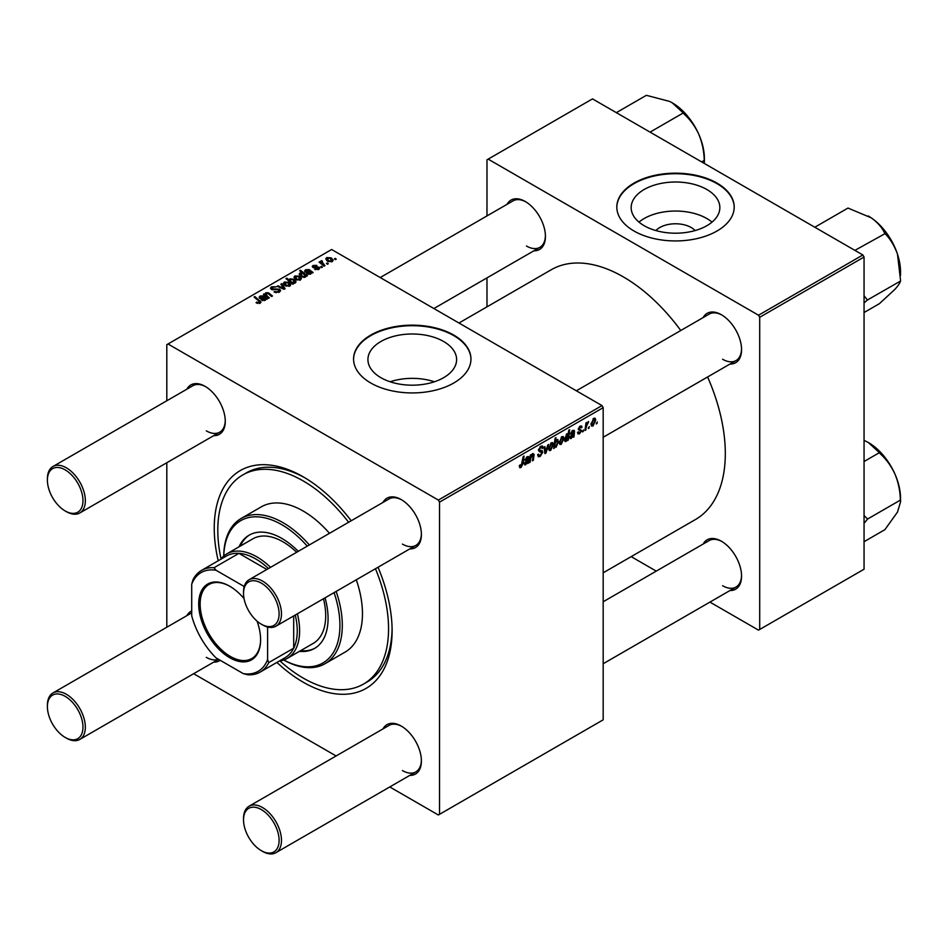 <?xml version="1.0" encoding="UTF-8"?>
<svg xmlns="http://www.w3.org/2000/svg" width="948" height="948" viewBox="0 0 948 948"><rect width="100%" height="100%" fill="white"/><g stroke="black" fill="none" stroke-linecap="round" stroke-linejoin="round"><path stroke-width="1.42" d="M655.886 230.565A22.266 12.857 180 0 1 691.258 227.544A22.266 12.857 180 0 1 695.133 230.565M706.864 189.505A44.343 25.596 0 0 0 658.54 183.959A44.343 25.596 0 0 0 631.167 207.612A44.343 25.596 0 0 0 644.154 225.707A44.343 25.596 0 0 0 692.478 231.253A44.343 25.596 0 0 0 719.852 207.612A44.343 25.596 0 0 0 706.864 189.505M712.031 222.116A44.343 25.596 0 0 0 706.864 218.538A44.343 25.596 0 0 0 638.988 222.116M717.008 183.094A58.693 33.891 0 0 0 653.054 175.747A58.693 33.891 0 0 0 616.816 207.055A58.693 33.891 0 0 0 634.011 231.016A58.693 33.891 0 0 0 697.965 238.363A58.693 33.891 0 0 0 734.202 207.055A58.693 33.891 0 0 0 717.008 183.094M734.202 207.339A58.693 33.891 0 0 0 717.008 183.651A58.693 33.891 0 0 0 653.267 176.245A58.693 33.891 0 0 0 616.816 207.339M434.397 381.771A44.343 25.596 0 0 0 390.138 381.771M380.918 377.695A44.343 25.596 180 0 1 367.931 359.588A44.343 25.596 180 0 1 395.292 335.936A44.343 25.596 180 0 1 443.617 341.493A44.343 25.596 180 0 1 456.604 359.588A44.343 25.596 180 0 1 429.231 383.241A44.343 25.596 180 0 1 380.918 377.695M453.772 335.082A58.693 33.891 0 0 0 389.806 327.735A58.693 33.891 0 0 0 353.568 359.043A58.693 33.891 0 0 0 370.763 383.004A58.693 33.891 0 0 0 434.729 390.351A58.693 33.891 0 0 0 470.955 359.043A58.693 33.891 0 0 0 453.772 335.082M470.955 359.316A58.693 33.891 0 0 0 453.772 335.628A58.693 33.891 0 0 0 390.019 328.233A58.693 33.891 0 0 0 353.568 359.316M703.167 317.568A28.511 16.46 60 0 1 721.404 314.748L721.404 314.748A28.511 16.46 60 0 1 741.561 349.67A28.511 16.46 60 0 1 729.996 364.044M721.997 315.103A26.828 15.488 -120 0 0 709.175 314.108L576.348 390.789M507.038 204.341A28.511 16.46 60 0 1 525.275 201.509L525.275 201.509A28.511 16.46 60 0 1 545.432 236.431A28.511 16.46 60 0 1 533.866 250.805M525.867 201.877A26.828 15.488 -120 0 0 513.046 200.869L380.219 277.551M703.167 544.045A28.511 16.46 60 0 1 721.404 541.225L721.404 541.225A28.511 16.46 60 0 1 741.561 576.135A28.511 16.46 60 0 1 729.996 590.509M721.997 541.581A26.828 15.488 -120 0 0 709.175 540.573L603.177 601.767M186.874 389.178A28.511 16.46 60 0 1 205.112 386.357L205.112 386.357A28.511 16.46 60 0 1 225.269 421.279A28.511 16.46 60 0 1 213.703 435.653M205.716 386.713A26.828 15.488 -120 0 0 192.882 385.718L52.958 466.499A26.828 15.488 60 0 1 66.372 467.826A26.828 15.488 60 0 1 83.898 491.467A26.828 15.488 60 0 1 79.786 512.975A26.828 15.488 60 0 1 66.372 511.647L65.187 510.96A25.158 14.528 -120 0 0 82.974 500.686A25.158 14.528 -120 0 0 65.187 469.876A25.158 14.528 -120 0 0 47.4 480.15A25.158 14.528 -120 0 0 65.187 510.96L66.372 511.647M383.004 502.416A28.511 16.46 60 0 1 401.241 499.596L401.241 499.596A28.511 16.46 60 0 1 421.398 534.506A28.511 16.46 60 0 1 409.832 548.892M401.845 499.952A26.828 15.488 -120 0 0 389.012 498.944L249.087 579.726A26.828 15.488 60 0 1 262.501 581.065A26.828 15.488 60 0 1 280.027 604.706A26.828 15.488 60 0 1 275.915 626.201A26.828 15.488 60 0 1 262.501 624.874L261.316 624.187A25.158 14.528 -120 0 0 279.103 613.925A25.158 14.528 -120 0 0 261.316 583.115A25.158 14.528 -120 0 0 243.529 593.389A25.158 14.528 -120 0 0 261.316 624.187L262.501 624.874M383.004 728.882A28.511 16.46 60 0 1 401.241 726.061L401.241 726.061A28.511 16.46 60 0 1 421.398 760.983A28.511 16.46 60 0 1 409.832 775.357M401.845 726.417A26.828 15.488 -120 0 0 389.012 725.421L249.087 806.203A26.828 15.488 60 0 1 262.501 807.53A26.828 15.488 60 0 1 280.027 831.171A26.828 15.488 60 0 1 275.915 852.679A26.828 15.488 60 0 1 262.501 851.351L261.316 850.664A25.158 14.528 -120 0 0 279.103 840.39A25.158 14.528 -120 0 0 261.316 809.58A25.158 14.528 -120 0 0 243.529 819.854A25.158 14.528 -120 0 0 261.316 850.664L262.501 851.351M186.874 615.655A28.511 16.46 60 0 1 191.709 610.974M378.027 567.248A125.776 72.617 60 0 1 392.105 630.835A125.776 72.617 60 0 1 303.17 682.181A125.776 72.617 60 0 1 276.899 662.427M218.206 560.766A125.776 72.617 60 0 1 303.17 476.797L303.17 476.797A125.776 72.617 60 0 1 351.198 520.784M304.972 477.851A120.74 69.714 -120 0 0 246.362 472.874L242.807 474.924A120.74 69.714 -120 0 0 221.002 558.822M603.177 572.805L695.441 519.54A144.215 83.27 -120 0 0 707.599 376.972M680.771 330.496A144.215 83.27 -120 0 0 623.334 276.887A144.215 83.27 -120 0 0 551.226 269.753L458.962 323.019M601.992 405.59L603.177 407.652L439.54 502.12L438.355 500.07L601.992 405.59L331.634 249.502L166.812 344.669L166.812 400.767M166.812 462.731L166.812 627.232M439.54 502.12L439.54 814.308L438.355 814.996L389.77 786.947M336.102 755.959L193.641 673.708M579.584 433.722L578.055 433.971L577.522 432.418L578.387 431.802L579.619 432.821L580.757 431.103L578.28 429.243L580.081 426.209L581.551 425.972L582.048 427.192L581.183 427.809L580.046 427.11L579.133 428.591L581.622 430.522L579.584 433.722L577.522 432.525M577.664 432.312L579.619 432.821M581.183 427.809L579.394 426.73M579.311 429.195L579.939 429.314M569.772 437.621L571.3 438.497L569.76 437.384L573.647 431.838L572.545 431.435L570.293 433.971L572.628 430.511L574.524 431.245L573.99 436.827L573.102 437.336L573.007 436.518L570.234 438.616M573.647 431.838L571.893 431.044M574.097 430.274L574.524 431.245L572.971 430.345M563.942 438.45L561.252 444.304L559.853 444.458L559.19 442.716L561.927 436.696L563.266 436.554L563.942 438.45L562.899 437.846M521.009 467.542L519.765 467.731L519.386 465.492L520.251 464.864L521.068 466.38L523.189 456.569L524.066 456.059L523.035 463.679L521.009 467.542L519.314 466.558M519.54 465.373L521.068 466.38M556.891 439.599L558.55 441.46L556.109 447.266L554.651 446.721L553.691 448.534L555.101 438.142L555.978 437.644L555.469 441.282L557.91 439.517M554.035 446.07L556.109 447.266L553.999 446.342M548.702 444.446L545.965 453.002L544.91 453.606L544.081 447.124L544.946 446.615L545.562 452.16L547.778 444.991L548.702 444.446M537.635 454.744L540.265 455.301L541.948 452.717L539.471 451.675L538.5 450.146L540.822 446.259L542.54 446.01L543.251 447.646L542.375 448.451L540.787 447.397L539.365 449.589L542.813 452.137L540.206 456.45L538.322 456.794L537.635 454.696L538.5 454.08L538.891 455.538L537.635 454.815M541.723 452.018L538.535 450.632M542.386 448.226L540.561 446.425M538.618 449.162L539.685 450.264M541.166 450.395L542.232 450.573M597.335 421.979L596.28 423.957L597.335 421.979M603.177 407.652L603.177 719.828L439.54 814.308M553.371 444.541L550.681 450.407L549.295 450.561L548.631 448.807L551.357 442.787L552.708 442.645L553.371 444.541L552.329 443.948M524.28 463.88L525.808 464.769L524.268 463.643L528.154 458.097L527.064 457.694L524.813 460.242L527.135 456.782L529.031 457.505L528.498 463.086L527.609 463.596L527.526 462.79L524.742 464.887M528.154 458.097L526.401 457.315M528.605 456.533L529.031 457.505L527.479 456.604M530.679 458.595L530.205 462.103L529.34 462.6L530.359 455.04L531.224 454.542L531.058 455.81L532.859 453.476L534.127 454.436L533.333 460.301L532.456 460.799L533.25 454.969L532.575 454.507L530.679 458.595L529.932 458.157M532.859 453.476L534.127 454.436L532.669 453.606M533.25 454.969L532.053 454.199M564.57 440.654L566.075 441.519L564.475 439.599L566.857 433.84L568.219 434.22L568.788 430.238L569.665 429.74L568.255 440.133L567.39 440.63L567.544 439.576L565.126 441.602M566.857 433.84L568.219 434.22L567.283 433.674M595.735 420.083L593.045 425.948L591.659 426.102L590.995 424.349L593.721 418.329L595.071 418.186L595.735 420.083L594.692 419.478M589.36 426.576L588.305 428.567L589.36 426.576M586.279 426.944L585.84 429.977L584.963 430.487L585.983 422.926L586.859 422.429L586.634 423.993L588.625 421.528L586.279 426.944L585.497 426.493M583.541 429.942L582.475 431.921L583.541 429.942M322.474 267.123L321.609 267.62L320.602 266.826L321.479 266.317L322.474 267.123M328.292 263.757L327.427 264.255L326.42 263.473L327.309 262.952L328.292 263.757M314.712 269.362L318.101 268.888L318.315 267.703L312.982 267.49L312.236 266.507L313.065 265.452L316.869 265.381L313.776 265.914L313.705 266.909L317.568 266.791L319.796 268.142L318.812 269.351L314.712 269.362M318.101 269.682L318.315 267.703M313.776 265.914L313.705 267.774M306.512 276.33L305.825 275.761L305.303 277.148L301.263 276.65L299.165 274.162L299.841 273.083L302.199 272.882L299.615 270.725L300.492 270.227L307.389 275.821L306.512 276.33M279.447 292.091L274.067 291.948L278.522 291.486L278.819 289.721L271.424 289.424L270.441 288.156L271.543 286.817L276.366 286.806L272.479 287.386L272.23 288.903L279.601 289.176L280.632 290.55L279.447 292.091M279.364 292.126L278.819 289.721M272.479 287.386L272.23 289.768M289.922 286.035L285.466 285.834L283.381 283.345L284.341 282.03L288.879 282.326L290.823 284.696L289.922 286.035M265.156 295.622L265.831 292.719L268.568 292.837L272.455 295.989L271.59 296.499L267.715 293.359L266.317 293.311L267.004 295.906L269.339 297.791L268.462 298.3L263.449 294.224L265.12 293.963M266.317 293.311L265.736 296.084M259.325 303.538L258.899 301.026L254.017 297.056L254.894 296.546L261.008 302.139L260.238 303.17L256.031 302.613L259.728 302.033L259.728 303.407M438.355 500.07L167.997 343.982M266.732 299.295L265.902 298.916L265.037 300.398L261.767 300.279L260.949 299.224L263.39 296.878L260.795 296.499L260.593 297.992L259.622 298.419L259.088 297.317L260.119 296.025L263.603 295.835L267.632 298.786L266.732 299.295L266.732 298.371M260.795 296.499L260.593 297.992M293.584 283.796L292.825 284.234L285.929 278.629L286.806 278.131L289.199 280.087L289.875 278.842L293.975 279.293L296.037 281.793L295.338 282.907L292.683 283.049L293.584 283.796M285.099 288.702L284.044 289.306L277.172 286.296L278.037 285.798L283.76 288.393L280.869 284.163L281.805 283.63L285.099 288.702M300.48 279.933L296.025 279.731L293.951 277.243L294.911 275.939L299.45 276.235L301.393 278.594L300.48 279.933M312.224 273.036L311.382 272.645L310.529 274.138L307.259 274.019L306.441 272.965L308.882 270.607L306.287 270.239L306.086 271.721L305.114 272.159L304.581 271.057L305.611 269.753L309.095 269.576L313.113 272.514L312.224 273.036L312.224 272.112M306.287 270.239L306.086 271.721M332.286 261.577L327.83 261.375L325.745 258.887L326.704 257.572L331.243 257.868L333.186 260.238L332.286 261.577M321.799 261.529L324.963 265.677L324.086 266.187L319.073 262.11L319.95 261.601L320.981 262.454L321.017 260.854L321.822 260.653L322.427 261.387L321.491 262.063L321.491 264.065M320.981 263.651L321.017 260.854L321.017 263.686M336.267 259.148L335.402 259.645L334.395 258.863L335.284 258.354L336.267 259.148M862.858 254.976L864.055 257.038L759.704 317.284L758.519 315.222L862.858 254.976L592.5 98.888L486.976 159.821L486.976 215.919M486.976 277.882L486.976 306.844M759.704 317.284L759.704 629.472L758.519 630.147L709.934 602.099M656.265 571.123L631.19 556.642M759.704 629.472L864.055 569.227L864.055 257.038M758.519 315.222L488.161 159.134M722.589 359.245A26.828 15.488 -120 0 0 736.004 360.572A26.828 15.488 -120 0 0 741.549 348.959M526.46 246.018A26.828 15.488 -120 0 0 539.874 247.345A26.828 15.488 -120 0 0 545.42 235.732M722.589 585.722A26.828 15.488 -120 0 0 736.004 587.049A26.828 15.488 -120 0 0 741.549 575.436M220.173 660.27A28.511 16.46 60 0 1 213.703 662.119M279.992 660.981A120.74 69.714 -120 0 0 303.17 678.069A120.74 69.714 -120 0 0 363.546 684.053L367.101 682.003A120.74 69.714 -120 0 0 392.093 628.749M402.426 770.558A26.828 15.488 -120 0 0 415.84 771.897A26.828 15.488 -120 0 0 421.386 760.272M402.426 544.093A26.828 15.488 -120 0 0 415.84 545.42A26.828 15.488 -120 0 0 421.386 533.807M206.297 430.854A26.828 15.488 -120 0 0 219.711 432.193A26.828 15.488 -120 0 0 225.257 420.568M206.297 657.331A26.828 15.488 -120 0 0 218.431 659.263M256.789 303.135L256.789 302.045M257.429 303.431L257.429 302.519M254.894 297.767L254.894 296.546M259.953 303.324L259.953 300.658M263.39 297.956L263.39 296.878M260.119 298.205L260.119 296.025M263.603 297.791L263.603 295.835M264.575 297.909L264.575 296.558M264.563 300.611L265.144 298.928L265.144 300.338M264.563 299.805L263.994 297.388L262.62 299.781L264.563 299.805M262.62 300.646L262.169 299.177L262.169 300.48M264.326 294.935L264.326 293.714M265.831 293.785L265.831 292.719M268.568 293.998L268.568 292.837M286.806 279.34L286.806 278.131M289.199 281.283L289.199 280.087M289.875 281.84L289.875 278.842M293.975 280.407L293.975 279.293M292.683 284.127L292.683 283.049M290.669 282.48L290.669 281.307L291.842 282.208L294.52 282.504L294.935 281.852L294.935 283.085M294.52 283.203L293.122 279.802L290.349 279.435L289.958 281.9M290.349 279.435L290.669 281.307M291.842 283.44L291.842 282.208M284.341 285.04L284.341 282.03M288.879 283.464L288.879 282.326M289.176 286.355L288.014 282.824L285.064 282.492L284.519 285.194M285.064 282.492L286.225 285.277L289.176 285.597L289.661 284.827L289.661 286.166M286.225 286.201L286.225 285.277M278.037 286.675L278.037 285.798M283.76 289.176L283.76 288.393M281.805 285.561L281.805 283.63M274.825 292.328L274.825 291.392M275.086 292.434L275.086 291.546M276.271 292.754L276.271 291.972M278.522 292.505L278.522 291.486M271.543 289.496L271.543 286.817M273.297 289.934L273.297 289.14M279.601 291.984L279.601 289.176M294.911 278.949L294.911 275.939M299.45 277.361L299.45 276.235M299.734 280.252L298.584 276.721L295.622 276.389L295.089 279.091M295.622 276.389L296.795 279.186L299.734 279.494L300.232 278.724L300.232 280.075M296.795 280.098L296.795 279.186M299.841 275.56L299.841 273.083M300.492 271.46L300.492 270.227M304.829 277.349L305.09 275.548L303.242 273.794L300.646 273.486L300.267 275.975M300.646 273.486L302.187 276.2L304.829 276.555L305.09 275.548M301.938 277.006L301.938 276.046M303.775 277.456L303.775 276.733M302.187 277.112L302.187 276.2M308.882 271.685L308.882 270.607M305.611 271.934L305.611 269.753M309.095 271.531L309.095 269.576M310.067 271.649L310.067 270.298M310.043 274.351L310.636 272.668L310.636 274.067M310.043 273.545L309.486 271.128L308.112 273.522L310.043 273.545M308.112 274.375L307.638 271.578M315.352 269.67L315.352 268.734M313.065 267.537L313.065 265.452M314.286 267.869L314.286 267.146M317.568 267.502L317.568 266.791M319.109 269.173L319.109 267.17M326.704 260.582L326.704 257.572M331.243 259.005L331.243 257.868M331.539 261.897L330.378 258.366L327.427 258.034L326.882 260.736M327.427 258.034L328.601 260.819L331.539 261.138L332.025 260.356L332.025 261.707M328.601 261.743L328.601 260.819M327.309 264.16L327.309 262.952M319.95 262.821L319.95 261.601M321.822 261.518L321.822 260.653M321.479 267.526L321.479 266.317M335.284 259.551L335.284 258.354M596.387 423.021L597.145 423.46M537.646 454.969L540.206 456.45M540.846 446.259L543.251 447.646M540.656 446.366L543.24 447.859M539.945 446.911L540.787 447.397M538.523 449.66L542.813 452.137M544.745 452.303L545.965 453.002M544.662 451.639L545.562 452.16M548.643 449.234L550.681 450.407M551.013 443.024L552.056 443.628L551.321 443.688L549.496 448.203L550.693 449.53L552.506 445.039L550.669 443.309M548.691 447.74L549.496 448.203M548.631 448.831L550.693 449.53M553.81 447.717L554.462 448.096M554.734 440.856L555.469 441.282M557.507 440.856L558.55 441.46M555.149 443.522L554.959 445.228L556.038 446.437L557.685 441.969L556.606 440.63L555.149 443.522L554.426 443.107M556.085 440.334L557.246 440.571L556.334 440.05M554.07 445.75L556.038 446.437M554.201 444.79L554.959 445.228M522.289 463.252L523.035 463.679M525.014 459.496L525.666 459.863M528.131 458.429L528.901 458.879M527.515 461.712L528.403 462.221M527.254 462.363L528.498 463.086M526.081 463.738L527.882 459.958L525.133 463.145L526.081 463.738L524.398 462.719M529.458 461.676L530.205 462.103M530.311 455.372L531.058 455.81M532.598 459.863L533.333 460.301M559.213 443.131L561.252 444.304M561.572 436.921L562.614 437.526L561.891 437.585L560.055 442.112L561.252 443.427L563.076 438.936L561.228 437.206M559.261 441.649L560.055 442.112M559.19 442.74L561.252 443.427M567.52 439.706L568.255 440.133M566.537 434.077L567.508 434.634L565.34 438.888L566.347 440.488L567.947 435.89L566.288 434.314M564.558 438.438L565.34 438.888M564.475 439.754L566.347 440.488M564.522 438.711L565.34 439.185M570.506 433.224L571.158 433.603M573.623 432.17L574.393 432.608M573.007 435.44L573.896 435.962M572.746 436.104L573.99 436.827M571.573 437.478L573.374 433.686L570.625 436.886L571.573 437.478L569.89 436.459M580.223 426.138L582.048 427.192M578.458 428.2L579.133 428.591M579.335 429.207L581.622 430.522M591.007 424.763L593.045 425.948M593.377 418.566L594.42 419.17L593.685 419.229L591.86 423.744L593.057 425.071L594.882 420.58L593.033 418.85M591.054 423.282L591.86 423.744M590.995 424.372L593.057 425.071M588.412 427.631L589.158 428.058M585.094 429.551L585.84 429.977M585.9 423.566L586.634 423.993M587.404 422.31L588.281 422.82M582.593 430.996L583.34 431.423M298.241 551.357A65.4 37.754 -120 0 0 281.829 538.405A65.4 37.754 -120 0 0 249.134 535.17A65.4 37.754 -120 0 0 239.062 546.795M249.727 534.838A65.4 37.754 -120 0 0 240.259 546.107M283.796 659.998A82.168 47.436 -120 0 0 334.075 592.63M307.247 546.155A82.168 47.436 -120 0 0 281.829 524.718A82.168 47.436 -120 0 0 223.764 556.002M223.728 556.038A83.851 48.407 60 0 1 241.088 518.509A83.851 48.407 60 0 1 283.014 522.668A83.851 48.407 60 0 1 309.321 544.958M336.149 591.434A83.851 48.407 60 0 1 324.939 663.742A83.851 48.407 60 0 1 283.76 660.009M324.939 663.742L345.096 652.106A83.851 48.407 -120 0 0 356.306 579.797M329.477 533.321A83.851 48.407 -120 0 0 303.17 511.031A83.851 48.407 -120 0 0 261.245 506.872L241.088 518.509M363.546 684.053A120.74 69.714 -120 0 0 375.455 568.741M348.615 522.265A120.74 69.714 -120 0 0 303.17 480.909A120.74 69.714 -120 0 0 242.807 474.924M220.517 559.439A60.376 34.851 60 0 1 226.738 553.905L252.832 538.843A60.376 34.851 60 0 1 283.014 541.829A60.376 34.851 60 0 1 296.641 552.281M323.469 598.745A60.376 34.851 60 0 1 313.196 643.408L287.114 658.469A60.376 34.851 60 0 1 279.21 661.1M299.438 651.359A65.4 37.754 -120 0 0 314.535 648.444A65.4 37.754 -120 0 0 325.069 597.832M300.623 650.672A65.4 37.754 -120 0 0 315.115 648.1M864.055 302.945L867.396 300.03L900.351 281.129C900.09 282.895 898.218 285.692 894.734 289.531L879.389 303.68L864.055 312.532M867.396 300.03L864.055 295.74M854.895 250.379L885.088 233.623C890.456 239.192 894.592 246.053 897.495 254.218L900.6 280.857M814.794 227.236L847.998 208.062L871.188 217.815C877.374 222.235 881.794 227.212 884.46 232.746L884.899 233.054M900.517 275.512L900.517 271.661A45.374 26.189 -120 0 0 897.495 254.218A45.374 26.189 -120 0 0 871.188 217.815A45.374 26.189 -120 0 0 868.439 216.097A45.374 26.189 -120 0 0 868.202 215.954M867.147 300.303A52.081 30.063 -120 0 0 867.207 299.45M704.388 160.082L704.388 158.423A45.374 26.189 -120 0 0 704.269 155.176A45.374 26.189 -120 0 0 698.605 133.869C702.065 142.07 703.937 150.673 704.222 159.702L704.34 163.459M701.639 161.907L704.471 160.271M650.067 132.127L683.259 112.954L683.52 113.523C689.717 119.01 694.754 125.8 698.605 133.869A45.374 26.189 -120 0 0 672.31 102.858A45.374 26.189 -120 0 0 672.25 102.822M616.342 112.658L646.358 95.321L669.549 101.4L672.191 102.787L683.259 112.954M864.055 523.332L867.207 519.504A52.081 30.063 -120 0 0 867.183 519.042A52.081 30.063 -120 0 0 867.147 518.58L864.055 515.546M864.055 541.699L884.899 529.659L897.495 512.074L900.517 501.978L900.6 499.975L867.396 519.149L867.147 518.58M864.055 461.522L879.389 452.658L879.649 453.227C885.847 458.714 890.883 465.504 894.734 473.585C898.194 481.774 900.067 490.377 900.351 499.406L900.6 499.975M864.055 440.37L868.321 442.491L879.389 452.658M900.517 499.786L900.517 498.127A45.374 26.189 -120 0 0 894.734 473.585A45.374 26.189 -120 0 0 868.439 442.562A45.374 26.189 -120 0 0 868.38 442.526M243.529 593.389L243.529 592.014A26.828 15.488 60 0 1 249.087 579.726M243.529 819.854L243.529 818.48A26.828 15.488 60 0 1 249.087 806.203M47.4 480.15L47.4 478.776A26.828 15.488 60 0 1 52.958 466.499M66.372 738.113L65.187 737.425A25.158 14.528 -120 0 0 82.974 727.163A25.158 14.528 -120 0 0 65.187 696.353A25.158 14.528 -120 0 0 47.4 706.615A25.158 14.528 -120 0 0 65.187 737.425L66.372 738.113A26.828 15.488 60 0 0 79.786 739.44A26.828 15.488 60 0 0 83.898 717.944A26.828 15.488 60 0 0 66.372 694.292A26.828 15.488 60 0 0 52.958 692.964A26.828 15.488 60 0 0 47.4 705.253L47.4 706.615M257.05 621.13A43.774 25.264 60 0 1 260.605 639.805A43.774 25.264 60 0 1 229.653 657.675A43.774 25.264 60 0 1 198.701 604.066A43.774 25.264 60 0 1 229.653 586.196A43.774 25.264 60 0 1 244.051 598.603M230.008 586.409A42.767 24.684 -120 0 0 208.987 584.489A42.767 24.684 -120 0 0 200.135 604.066A42.767 24.684 -120 0 0 218.798 647.105A42.767 24.684 -120 0 0 251.753 658.552A42.767 24.684 -120 0 0 260.605 639.39M297.388 613.806A60.376 34.851 60 0 1 299.615 630.835A60.376 34.851 60 0 1 287.114 658.469M266.85 569.475L238.932 553.348L214.035 567.722L216.026 570.258A57.022 32.919 -120 0 0 191.709 584.3L191.709 615.762A57.022 32.919 -120 0 0 216.026 657.888L243.281 673.613A57.022 32.919 -120 0 0 267.597 659.571L268.782 662.569A58.693 33.891 60 0 1 260.19 672.073L285.087 657.699A58.693 33.891 -120 0 0 293.69 648.195A58.693 33.891 -120 0 0 297.245 630.835A58.693 33.891 -120 0 0 295.255 615.039M268.426 568.563A58.693 33.891 -120 0 0 238.932 553.348A58.693 33.891 -120 0 0 226.394 556.038L201.497 570.423A58.693 33.891 60 0 1 214.035 567.722M268.782 662.569L293.69 648.195L293.69 615.939M226.738 553.905A60.376 34.851 60 0 1 270.547 567.342M191.709 584.3L192.894 579.927A58.693 33.891 60 0 1 201.497 570.423M260.19 672.073A58.693 33.891 60 0 1 247.653 674.775L243.281 673.613M267.869 627.078L267.597 628.109A57.022 32.919 -120 0 0 267.277 626.924M267.597 659.571L267.597 628.109M244.146 586.848A57.022 32.919 -120 0 0 243.281 585.983L216.026 570.258M243.281 585.983L244.3 586.267M262.146 300.469L262.146 297.838M265.736 299.722L265.736 297.613M269.469 294.745L269.469 293.513M267.004 297.115L267.004 295.906M291.629 283.262L291.629 282.077M281.805 288.322L281.805 287.469M275.643 289.697L275.643 288.784M311.228 273.451L311.228 271.353M315.53 267.763L315.53 267.04M322.995 265.286L322.995 264.03M544.401 449.648L545.384 450.205M554.236 444.541L554.959 444.968M527.823 460.373L528.557 460.787M526.093 460.408L526.815 460.823M533.226 455.265L533.985 455.704M573.315 434.101L574.05 434.528M571.585 434.148L572.296 434.563M578.304 429.586L579.749 430.416M260.202 297.257L260.202 298.158M271.744 288.263L271.744 289.59M305.185 275.987L305.185 277.219M305.694 270.998L305.694 271.898M318.67 268.201L318.67 269.433M313.373 266.447L313.373 267.68M520.44 466.463L519.338 465.824M527.918 457.529L526.887 456.936M525.393 463.833L524.291 463.193M533.049 454.436L532.243 453.974M565.79 440.536L564.475 439.789M573.41 431.269L572.379 430.676M570.886 437.573L569.784 436.933M580.508 430.558L578.28 429.266M580.863 426.979L579.821 426.387M704.388 160.425L704.388 162.144M900.517 500.129L900.517 501.848M736.004 360.572L603.177 437.265M415.84 545.42L275.915 626.201M275.915 852.679L415.84 771.897M603.177 663.73L736.004 587.049M79.786 512.975L219.711 432.193M433.876 308.538L539.874 247.345M191.709 612.858L52.958 692.964M218.538 659.334L79.786 739.44"/></g></svg>
